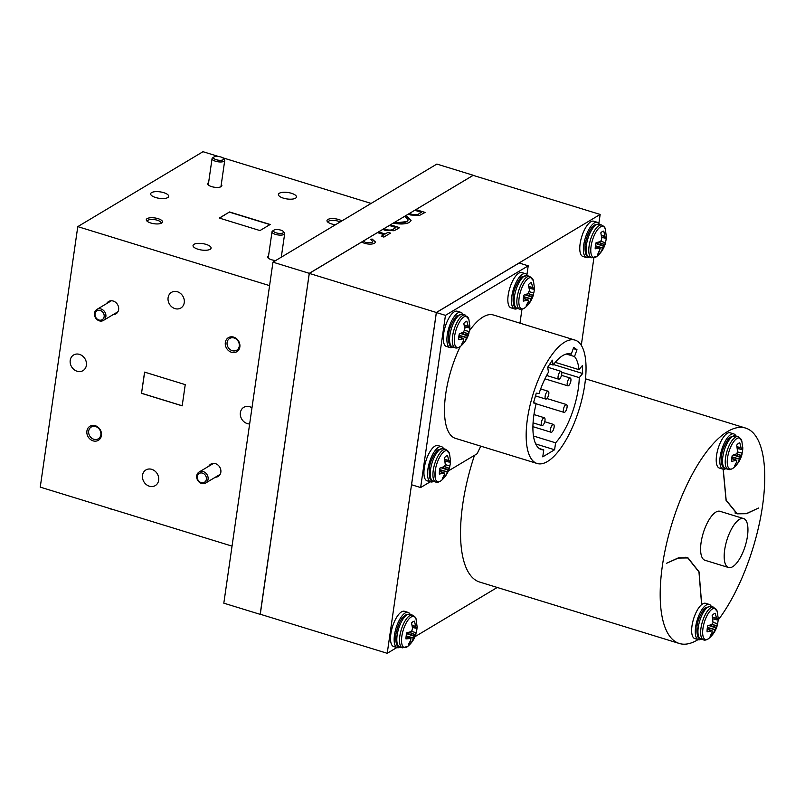 <?xml version="1.0" encoding="UTF-8"?>
<svg xmlns="http://www.w3.org/2000/svg" width="805" height="805" viewBox="0 0 805 805"><rect width="100%" height="100%" fill="white"/><g stroke="black" fill="none" stroke-linecap="round" stroke-linejoin="round"><path stroke-width="1.21" d="M698.096 639.583A112.69 42.313 -72.9 0 1 697.452 639.975A112.69 42.313 -72.9 0 1 679.329 643.487A112.69 42.313 -72.9 0 1 666.309 544.723A112.69 42.313 -72.9 0 1 727.479 431.581A112.69 42.313 -72.9 0 1 745.601 428.079A112.69 42.313 -72.9 0 1 762.587 505.54A112.69 42.313 -72.9 0 1 718.151 620.061M474.487 455.318A112.69 42.313 107.1 0 0 479.679 582.065L679.329 643.487M732.651 566.72A25.609 9.62 -72.9 0 1 728.535 567.515A25.609 9.62 -72.9 0 1 725.567 545.066A25.609 9.62 -72.9 0 1 739.473 519.356A25.609 9.62 -72.9 0 1 743.589 518.561A25.609 9.62 -72.9 0 1 746.557 541.01A25.609 9.62 -72.9 0 1 732.651 566.72M728.535 567.515L704.938 560.26A25.609 9.62 -72.9 0 1 701.98 537.81A25.609 9.62 -72.9 0 1 715.876 512.101A25.609 9.62 -72.9 0 1 720.002 511.306L743.589 518.561M547.501 461.486A64.541 24.23 -72.9 0 1 537.126 463.489A64.541 24.23 -72.9 0 1 529.66 406.928A64.541 24.23 -72.9 0 1 564.697 342.125A64.541 24.23 -72.9 0 1 575.082 340.123A64.541 24.23 -72.9 0 1 582.538 396.684A64.541 24.23 -72.9 0 1 547.501 461.486M575.082 340.123L493.405 314.997A64.541 24.23 107.1 0 0 483.03 316.999A64.541 24.23 107.1 0 0 469.375 330.865M460.279 346.512A64.541 24.23 107.1 0 0 455.449 438.363L537.126 463.489M549.805 364.031L553.105 365.047A49.991 18.777 -72.9 0 1 562.765 355.579A49.991 18.777 -72.9 0 1 570.805 354.019A49.991 18.777 -72.9 0 1 571.258 354.18L573.724 347.358L576.984 349.732L573.281 348.595M163.727 192.667A9.117 3.25 8.2 0 0 150.646 193.794A9.117 3.25 8.2 0 0 155.617 197.517A9.117 3.25 8.2 0 0 168.698 196.4A9.117 3.25 8.2 0 0 163.727 192.667M291.491 193.301A9.117 3.25 8.2 0 0 278.409 194.428A9.117 3.25 8.2 0 0 283.38 198.151A9.117 3.25 8.2 0 0 296.461 197.024A9.117 3.25 8.2 0 0 291.491 193.301M206.12 244.388A9.117 3.25 8.2 0 0 193.039 245.515A9.117 3.25 8.2 0 0 198.02 249.238A9.117 3.25 8.2 0 0 211.091 248.111A9.117 3.25 8.2 0 0 206.12 244.388M341.853 220.932A8.191 2.928 8.2 0 0 338.734 219.534A8.191 2.928 8.2 0 0 329.718 218.829A8.191 2.928 8.2 0 0 327.434 221.737A8.191 2.928 8.2 0 0 331.449 223.891A8.191 2.928 8.2 0 0 335.534 224.716M340.092 221.989A6.863 2.445 8.2 0 0 337.959 221.123A6.863 2.445 8.2 0 0 328.118 221.969A6.863 2.445 8.2 0 0 328.158 222.381M158.052 218.648A8.191 2.928 8.2 0 0 149.036 217.944A8.191 2.928 8.2 0 0 146.752 220.852A8.191 2.928 8.2 0 0 150.766 223.005A8.191 2.928 8.2 0 0 161.745 223.015A8.191 2.928 8.2 0 0 158.052 218.648M160.879 223.418A6.863 2.445 8.2 0 0 161.03 223.035A6.863 2.445 8.2 0 0 157.287 220.228A6.863 2.445 8.2 0 0 147.436 221.073A6.863 2.445 8.2 0 0 147.476 221.496M208.596 182.644A7.175 2.556 8.2 0 0 208.072 184.717A7.175 2.556 8.2 0 0 211.584 186.609A7.175 2.556 8.2 0 0 221.194 186.609A7.175 2.556 8.2 0 0 221.274 184.476M268.558 255.789A7.175 2.556 8.2 0 0 268.025 257.862A7.175 2.556 8.2 0 0 271.537 259.743A7.175 2.556 8.2 0 0 275.713 260.518M151.803 469.355A9.117 7.798 -120.9 0 0 145.896 469.959A9.117 7.798 -120.9 0 0 142.636 478.603A9.117 7.798 -120.9 0 0 149.368 486.22A9.117 7.798 -120.9 0 0 155.264 485.606A9.117 7.798 -120.9 0 0 158.535 476.963A9.117 7.798 -120.9 0 0 151.803 469.355M251.975 407.813A9.117 7.798 -120.9 0 0 249.671 406.726A9.117 7.798 -120.9 0 0 243.774 407.33A9.117 7.798 -120.9 0 0 240.504 415.974A9.117 7.798 -120.9 0 0 247.246 423.581A9.117 7.798 -120.9 0 0 249.651 423.943M177.392 291.752A9.117 7.798 -120.9 0 0 171.495 292.356A9.117 7.798 -120.9 0 0 168.225 301A9.117 7.798 -120.9 0 0 174.967 308.607A9.117 7.798 -120.9 0 0 180.863 308.003A9.117 7.798 -120.9 0 0 184.124 299.359A9.117 7.798 -120.9 0 0 177.392 291.752M79.514 354.381A9.117 7.798 -120.9 0 0 73.617 354.985A9.117 7.798 -120.9 0 0 70.347 363.629A9.117 7.798 -120.9 0 0 77.089 371.236A9.117 7.798 -120.9 0 0 82.985 370.632A9.117 7.798 -120.9 0 0 86.256 361.988A9.117 7.798 -120.9 0 0 79.514 354.381M233.681 337.114A8.191 7.014 -120.9 0 0 225.33 342.457A8.191 7.014 -120.9 0 0 231.498 352.268A8.191 7.014 -120.9 0 0 239.85 346.925A8.191 7.014 -120.9 0 0 233.681 337.114M234.094 337.989A6.863 5.866 -120.9 0 0 229.656 338.452A6.863 5.866 -120.9 0 0 227.191 344.953A6.863 5.866 -120.9 0 0 232.263 350.688A6.863 5.866 -120.9 0 0 236.7 350.225A6.863 5.866 -120.9 0 0 239.166 343.725A6.863 5.866 -120.9 0 0 234.094 337.989M95.262 425.694A8.191 7.014 -120.9 0 0 86.91 431.037A8.191 7.014 -120.9 0 0 93.078 440.848A8.191 7.014 -120.9 0 0 101.43 435.505A8.191 7.014 -120.9 0 0 95.262 425.694M95.674 426.57A6.863 5.866 -120.9 0 0 91.237 427.022A6.863 5.866 -120.9 0 0 88.781 433.533A6.863 5.866 -120.9 0 0 93.853 439.258A6.863 5.866 -120.9 0 0 98.291 438.805A6.863 5.866 -120.9 0 0 100.746 432.295A6.863 5.866 -120.9 0 0 95.674 426.57M113.183 314.594A7.175 6.138 -120.9 0 0 118.697 308.647A7.175 6.138 -120.9 0 0 113.223 301.05A7.175 6.138 -120.9 0 0 106.612 303.606M215.408 477.194A7.175 6.138 -120.9 0 0 220.912 471.247A7.175 6.138 -120.9 0 0 215.448 463.65A7.175 6.138 -120.9 0 0 208.827 466.206M568.501 385.726A4.095 1.54 -72.9 0 1 567.847 385.857A4.095 1.54 -72.9 0 1 567.374 382.264A4.095 1.54 -72.9 0 1 569.598 378.149A4.095 1.54 -72.9 0 1 570.252 378.018A4.095 1.54 -72.9 0 1 570.735 381.61A4.095 1.54 -72.9 0 1 568.501 385.726M546.424 398.938A4.095 1.54 -72.9 0 1 545.77 399.069A4.095 1.54 -72.9 0 1 545.297 395.476A4.095 1.54 -72.9 0 1 547.521 391.361A4.095 1.54 -72.9 0 1 548.175 391.24A4.095 1.54 -72.9 0 1 548.648 394.822A4.095 1.54 -72.9 0 1 546.424 398.938M542.6 425.463A4.095 1.54 -72.9 0 1 541.946 425.593A4.095 1.54 -72.9 0 1 541.473 422.001A4.095 1.54 -72.9 0 1 543.697 417.886A4.095 1.54 -72.9 0 1 544.351 417.755A4.095 1.54 -72.9 0 1 544.824 421.347A4.095 1.54 -72.9 0 1 542.6 425.463M564.687 412.251A4.095 1.54 -72.9 0 1 564.023 412.381A4.095 1.54 -72.9 0 1 563.55 408.789A4.095 1.54 -72.9 0 1 565.774 404.674A4.095 1.54 -72.9 0 1 566.438 404.543A4.095 1.54 -72.9 0 1 566.911 408.135A4.095 1.54 -72.9 0 1 564.687 412.251M559.374 379.075A4.095 1.54 -72.9 0 1 558.72 379.195A4.095 1.54 -72.9 0 1 558.247 375.613A4.095 1.54 -72.9 0 1 560.471 371.497A4.095 1.54 -72.9 0 1 561.125 371.367A4.095 1.54 -72.9 0 1 561.598 374.959A4.095 1.54 -72.9 0 1 559.374 379.075M551.737 432.114A4.095 1.54 -72.9 0 1 551.073 432.245A4.095 1.54 -72.9 0 1 550.6 428.652A4.095 1.54 -72.9 0 1 552.824 424.537A4.095 1.54 -72.9 0 1 553.488 424.416A4.095 1.54 -72.9 0 1 553.961 428.008A4.095 1.54 -72.9 0 1 551.737 432.114M445.447 315.349L420.633 487.548L411.556 484.761L436.37 312.551L519.144 263.014L528.221 265.811L445.447 315.349L436.37 312.551M598.86 223.418L600.158 214.442L436.34 312.481L387.225 653.298L396.875 647.532M414.988 636.685L497.238 587.469M581.29 345.325L593.899 257.882M723.232 469.245L726.17 500.227L737.139 513.63L746.617 513.499L758.541 508.036L746.567 513.691L737.078 513.821L726.07 500.358L723.142 469.224M701.628 604.615L698.961 571.963L687.792 557.935L678.313 558.066L666.419 563.339L678.363 557.865L687.862 557.744L699.052 571.822L701.719 604.545M448.395 470.935L477.093 453.768L480.776 446.161M519.96 323.157L521.962 309.251M526.923 274.777L528.221 265.811M420.633 487.548L430.283 481.782M436.34 312.481L309.291 273.398L260.176 614.215L387.225 653.298M309.291 273.398L361.687 242.043L364.524 243.362C368.952 244.438 372.333 244.378 374.677 243.17L375.593 242.074L372.001 238.964L370.874 239.628L372.796 241.56L372.101 242.386L365.651 242.687L363.598 240.896L377.444 232.615L384.055 234.647L381.318 236.288L383.884 237.073L390.485 233.128L387.919 232.343L385.182 233.973L378.561 231.941L382.808 229.405L385.082 230.3L393.957 230.743L397.147 229.143L399.652 227.644L390.465 224.816L393.232 223.166C400.518 224.484 405.951 224.193 409.544 222.301L411.073 220.409L406.022 215.509L408.366 214.11L410.641 214.985L419.375 215.499L425.07 212.429L415.883 209.602L473.109 175.359L600.158 214.442M372.101 242.406L365.651 242.708L363.598 240.896L361.687 242.043M737.139 513.63L734.935 512.946M736.183 513.51L737.581 513.751M685.538 557.251L687.792 557.935M688.184 558.056L686.937 557.493M408.366 214.11L415.883 209.602L425.05 212.44M390.465 233.138L387.919 232.343L385.182 233.993L378.541 231.951L377.444 232.615M382.808 229.405L390.465 224.816M393.232 223.166L406.022 215.509M473.149 175.369L309.261 273.328L260.277 614.245M405.921 215.488L411.073 220.429M381.339 236.298L384.055 234.668M370.894 239.638L372.001 238.964L375.593 242.084M419.083 213.687C417.755 214.875 415.31 215.086 411.758 214.311L409.705 213.305L411.758 214.311C415.31 215.106 417.755 214.895 419.083 213.707L421.377 212.339L419.083 213.707M414.756 210.276L421.377 212.319M404.845 216.213L408.205 219.946L406.928 221.546C404.18 222.995 400.015 223.297 394.42 222.452M389.348 225.491L395.959 227.523L393.605 228.932C392.287 230.15 389.821 230.381 386.209 229.626L384.146 228.6M309.261 273.328L272.965 262.168L223.82 603.176L260.126 614.336M272.965 262.168L436.863 164.069L473.169 175.238M408.205 219.946L406.917 221.566L396.452 222.764M539.269 448.526L543.757 449.904L542.761 456.848L554.595 449.764L535.707 443.947M543.757 449.904A49.991 18.777 -72.9 0 1 541.403 449.593A49.991 18.777 -72.9 0 1 536.18 403.426L533.463 402.943L536.301 393.112L539.018 393.595A49.991 18.777 -72.9 0 1 548.477 372.141L547.692 367.271L552.321 360.167L553.105 365.047M566.297 354.029L574.518 356.555L576.984 349.732M574.518 356.555A49.991 18.777 -72.9 0 1 578.996 369.666L582.387 365.53L582.659 373.5L553.498 364.524M561.729 372.242L579.268 377.636L582.659 373.5M579.268 377.636A49.991 18.777 -72.9 0 1 555.601 442.82L554.595 449.764M386.209 229.646L386.209 229.626C389.821 230.401 392.287 230.17 393.605 228.952L395.959 227.523M390.445 224.826L399.632 227.654M536.18 403.426L533.554 402.621M555.601 442.82L533.463 436.008M578.996 369.666L555.229 362.351M571.258 354.18L570.332 353.898M269.584 285.634L77.783 226.628L40.25 487.126L232.041 546.122M371.115 203.424L222.562 157.72M218.698 156.532L202.991 151.702L77.783 226.628M270.178 224.474L229.526 211.967L219.322 218.064L259.975 230.572L270.178 224.474M185.241 384.629L144.578 372.121L141.519 393.333L182.182 405.841L185.241 384.629M229.526 211.967L219.513 218.125M269.957 224.605L229.495 212.158M144.659 372.141L141.519 393.333M141.62 393.283L182.192 405.77M412.482 615.141A17.106 6.42 -72.9 0 0 409.735 615.674A17.106 6.42 -72.9 0 0 400.447 632.851A17.106 6.42 -72.9 0 0 402.43 647.844L407.863 646.294A16.241 6.098 -72.9 0 1 406.897 646.999A16.241 6.098 -72.9 0 1 401.836 636.302A16.241 6.098 -72.9 0 1 411.224 616.962A16.241 6.098 -72.9 0 1 416.115 619.468L416.115 619.468C416.135 617.938 414.927 616.489 412.482 615.141L409.785 614.306L405.529 614.99C401.293 617.666 398.083 624.086 395.879 634.26C395.336 642.793 396.613 647.049 399.723 647.009A17.106 6.42 -72.9 0 1 397.74 632.016A17.106 6.42 -72.9 0 1 407.028 614.839A17.106 6.42 -72.9 0 1 409.785 614.306M411.576 622.949A12.015 4.508 -72.9 0 1 413.116 621.631A12.015 4.508 -72.9 0 1 414.525 621.178L415.944 627.92L416.537 628.282L417.091 626.592A12.015 4.508 -72.9 0 1 416.195 632.74L411.456 642.531A12.015 4.508 -72.9 0 1 408.497 644.292L410.751 640.206L410.822 638.486L405.941 638.888A12.015 4.508 -72.9 0 1 406.827 632.73L410.741 631.754L411.949 630.637L412.492 628.142L411.576 622.949M410.942 638.747L406.092 636.524L410.832 638.496M416.477 628.323L412.422 627.477L416.537 628.282M410.037 641.756L411.456 642.531M416.195 632.74L411.275 631.311M601.738 225.068A17.106 6.42 -72.9 0 0 598.99 225.601A17.106 6.42 -72.9 0 0 589.703 242.778A17.106 6.42 -72.9 0 0 591.675 257.771L597.119 256.231A16.241 6.098 -72.9 0 1 596.143 256.936A16.241 6.098 -72.9 0 1 591.091 246.239A16.241 6.098 -72.9 0 1 600.48 226.899A16.241 6.098 -72.9 0 1 605.37 229.405L605.37 229.405C605.39 227.865 604.183 226.426 601.738 225.068L599.041 224.243L594.784 224.927C590.548 227.594 587.328 234.014 585.134 244.187C584.581 252.73 585.859 256.986 588.978 256.946A17.106 6.42 -72.9 0 1 586.996 241.943A17.106 6.42 -72.9 0 1 596.284 224.776A17.106 6.42 -72.9 0 1 599.041 224.243M600.822 232.876A12.015 4.508 -72.9 0 1 602.361 231.558A12.015 4.508 -72.9 0 1 603.78 231.116L605.32 238.109L606.336 236.519A12.015 4.508 -72.9 0 1 605.451 242.677L600.701 252.458A12.015 4.508 -72.9 0 1 597.753 254.229L600.198 248.675L599.061 248.141L595.187 248.815A12.015 4.508 -72.9 0 1 596.082 242.667L599.987 241.691L601.204 240.574L601.748 238.079L600.822 232.876M600.198 248.675L595.348 246.461L600.087 248.423M605.732 238.25L601.677 237.415L605.793 238.22M605.37 229.405L606.336 236.519M599.292 251.693L600.701 252.458M605.451 242.677L600.53 241.248M449.703 467.061L445.396 476.127A12.015 4.508 -72.9 0 1 442.368 478.492L444.4 474.578L444.36 473.018L439.359 474.065A12.015 4.508 -72.9 0 1 439.953 468.108L443.917 466.689L445.326 464.948L444.43 457.844A12.015 4.508 -72.9 0 1 446.513 455.882A12.015 4.508 -72.9 0 1 447.459 455.479L449.331 462.14L450.468 459.917A12.015 4.508 -72.9 0 1 450.488 460.742A12.015 4.508 -72.9 0 1 449.874 465.864L449.703 467.061C448.305 472.444 445.487 476.942 441.271 480.545L441.271 480.545A16.241 6.098 -72.9 0 1 441.009 480.756A16.241 6.098 -72.9 0 1 435.243 478.1A16.241 6.098 -72.9 0 1 435.505 469.003A16.241 6.098 -72.9 0 1 443.907 451.706A16.241 6.098 -72.9 0 1 449.522 453.718L445.89 449.391L443.183 448.556L438.051 449.854C436.582 449.965 430.071 459.937 429.296 468.47C428.733 477.053 430.011 481.31 433.13 481.259A17.106 6.42 -72.9 0 1 430.977 467.061A17.106 6.42 -72.9 0 1 439.681 449.613A17.106 6.42 -72.9 0 1 440.436 449.089A17.106 6.42 -72.9 0 1 443.183 448.556M444.501 473.229L439.48 470.975L444.4 473.038M445.276 461.134L449.311 462.13M444.058 475.433L445.396 476.127M449.874 465.864L445.376 464.686M465.25 315.067A17.106 6.42 -72.9 0 0 462.493 315.6A17.106 6.42 -72.9 0 0 461.738 316.124A17.106 6.42 -72.9 0 0 453.034 333.582A17.106 6.42 -72.9 0 0 455.187 347.77C456.244 348.394 457.954 347.951 460.329 346.472L460.621 346.231A16.241 6.098 -72.9 0 1 460.369 346.442A16.241 6.098 -72.9 0 1 454.423 337.677A16.241 6.098 -72.9 0 1 463.267 317.391A16.241 6.098 -72.9 0 1 468.882 319.404L465.25 315.067L462.543 314.242L457.401 315.54C455.932 315.651 449.432 325.612 448.647 334.145C448.093 342.729 449.371 346.995 452.48 346.945A17.106 6.42 -72.9 0 1 450.327 332.747A17.106 6.42 -72.9 0 1 459.041 315.288A17.106 6.42 -72.9 0 1 459.796 314.765A17.106 6.42 -72.9 0 1 462.543 314.242M464.928 328.863L463.791 323.529A12.015 4.508 -72.9 0 1 466.82 321.165L468.691 327.826L469.828 325.592A12.015 4.508 -72.9 0 1 469.848 326.417A12.015 4.508 -72.9 0 1 469.235 331.549L464.757 341.813A12.015 4.508 -72.9 0 1 461.728 344.168L463.761 340.253L463.72 338.704L458.719 339.74A12.015 4.508 -72.9 0 1 459.313 333.793L463.459 332.244L464.928 328.863M463.861 338.915L458.83 336.651L463.761 338.714M464.626 326.81L468.691 327.826M463.408 341.109L464.757 341.813M469.235 331.549L464.727 330.362M529.801 276.427A17.106 6.42 -72.9 0 0 527.054 276.96A17.106 6.42 -72.9 0 0 526.299 277.483A17.106 6.42 -72.9 0 0 517.595 294.942A17.106 6.42 -72.9 0 0 519.748 309.13C520.805 309.754 522.515 309.321 524.88 307.832L525.182 307.591A16.241 6.098 -72.9 0 1 524.93 307.802A16.241 6.098 -72.9 0 1 518.984 299.037A16.241 6.098 -72.9 0 1 527.828 278.751A16.241 6.098 -72.9 0 1 533.433 280.764L529.801 276.427L527.104 275.602L521.962 276.9C520.493 277.011 513.993 286.983 513.208 295.505C512.644 304.089 513.922 308.355 517.041 308.305A17.106 6.42 -72.9 0 1 514.888 294.107A17.106 6.42 -72.9 0 1 523.602 276.648A17.106 6.42 -72.9 0 1 524.347 276.135A17.106 6.42 -72.9 0 1 527.104 275.602M529.489 290.223L528.342 284.89A12.015 4.508 -72.9 0 1 531.37 282.525L533.252 289.186L534.379 286.952A12.015 4.508 -72.9 0 1 534.409 287.788A12.015 4.508 -72.9 0 1 533.796 292.909L529.318 303.173A12.015 4.508 -72.9 0 1 526.289 305.538L528.322 301.613L528.271 300.064L523.28 301.1A12.015 4.508 -72.9 0 1 523.874 295.153L528.02 293.604L529.489 290.223M528.412 300.275L523.391 298.021L528.322 300.074M529.187 288.17L533.222 289.176M527.969 302.479L529.318 303.173M533.796 292.909L529.288 291.722M713.612 607.171A17.106 6.42 -72.9 0 0 710.865 607.695A17.106 6.42 -72.9 0 0 710.111 608.218A17.106 6.42 -72.9 0 0 701.407 625.676A17.106 6.42 -72.9 0 0 703.55 639.874C704.617 640.488 706.327 640.056 708.692 638.566L708.994 638.325A16.241 6.098 -72.9 0 1 708.742 638.536A16.241 6.098 -72.9 0 1 702.795 629.782A16.241 6.098 -72.9 0 1 711.64 609.486A16.241 6.098 -72.9 0 1 717.245 611.498L713.612 607.171L710.916 606.336L705.774 607.634C704.305 607.745 697.804 617.717 697.019 626.25C696.456 634.833 697.734 639.09 700.853 639.039A17.106 6.42 -72.9 0 1 698.7 624.841A17.106 6.42 -72.9 0 1 707.414 607.393A17.106 6.42 -72.9 0 1 708.159 606.869A17.106 6.42 -72.9 0 1 710.916 606.336M718.191 617.697A12.015 4.508 -72.9 0 1 718.221 618.522A12.015 4.508 -72.9 0 1 717.98 621.571A12.015 4.508 -72.9 0 1 717.597 623.644L713.129 633.907A12.015 4.508 -72.9 0 1 710.101 636.272L712.133 632.348L712.083 630.798L707.092 631.845A12.015 4.508 -72.9 0 1 707.686 625.888L711.64 624.469L713.059 622.728L712.153 615.624A12.015 4.508 -72.9 0 1 714.246 613.662A12.015 4.508 -72.9 0 1 715.182 613.259L717.064 619.92L718.191 617.697M712.224 631.009L707.203 628.755L712.133 630.808M712.999 618.904L717.054 619.92M711.781 633.213L713.129 633.907M717.597 623.644L713.099 622.456M738.185 436.662A17.106 6.42 -72.9 0 0 735.438 437.196A17.106 6.42 -72.9 0 0 734.683 437.719A17.106 6.42 -72.9 0 0 725.969 455.177A17.106 6.42 -72.9 0 0 728.123 469.365C729.189 469.979 730.9 469.546 733.264 468.067L733.566 467.826A16.241 6.098 -72.9 0 1 733.315 468.027A16.241 6.098 -72.9 0 1 727.368 459.273A16.241 6.098 -72.9 0 1 736.203 438.987A16.241 6.098 -72.9 0 1 741.818 440.999L738.185 436.662L735.488 435.827L730.346 437.125C728.877 437.246 722.367 447.208 721.592 455.741C721.028 464.324 722.306 468.591 725.426 468.53A17.106 6.42 -72.9 0 1 723.272 454.342A17.106 6.42 -72.9 0 1 731.976 436.884A17.106 6.42 -72.9 0 1 732.731 436.36A17.106 6.42 -72.9 0 1 735.488 435.827M742.763 447.188A12.015 4.508 -72.9 0 1 742.784 448.013A12.015 4.508 -72.9 0 1 742.552 451.072A12.015 4.508 -72.9 0 1 742.17 453.135L737.702 463.408A12.015 4.508 -72.9 0 1 734.663 465.763L736.706 461.849L736.656 460.299L731.665 461.335A12.015 4.508 -72.9 0 1 732.248 455.389L736.213 453.97L737.622 452.219L736.726 445.125A12.015 4.508 -72.9 0 1 738.809 443.153A12.015 4.508 -72.9 0 1 739.755 442.76L741.486 449.21L742.16 449.331L742.763 447.188M736.796 460.51L731.775 458.246L736.696 460.309M737.571 448.405L741.636 449.411M736.354 462.704L737.702 463.408M742.17 453.135L737.672 451.957M410.198 614.436A18.445 6.923 107.1 0 0 408.115 612.404A18.445 6.923 107.1 0 0 396.08 627.991A18.445 6.923 107.1 0 0 397.278 647.653A18.445 6.923 107.1 0 0 400.015 647.2L400.025 647.099M408.115 612.404L404.482 611.287A18.445 6.923 107.1 0 0 392.448 626.874A18.445 6.923 107.1 0 0 393.645 646.536L397.278 647.653M599.443 224.364A18.445 6.923 107.1 0 0 597.37 222.331A18.445 6.923 107.1 0 0 585.326 237.918A18.445 6.923 107.1 0 0 586.523 257.58A18.445 6.923 107.1 0 0 589.26 257.137L589.28 257.037M597.37 222.331L593.738 221.214A18.445 6.923 107.1 0 0 581.703 236.801A18.445 6.923 107.1 0 0 582.901 256.463L586.523 257.58M443.595 448.687A18.445 6.923 107.1 0 0 441.522 446.654A18.445 6.923 107.1 0 0 429.478 462.241A18.445 6.923 107.1 0 0 430.675 481.903A18.445 6.923 107.1 0 0 433.412 481.45L433.432 481.35M441.522 446.654L437.89 445.537A18.445 6.923 107.1 0 0 425.855 461.124A18.445 6.923 107.1 0 0 427.042 480.786L430.675 481.903M462.956 314.363A18.445 6.923 107.1 0 0 460.873 312.33A18.445 6.923 107.1 0 0 448.838 327.917A18.445 6.923 107.1 0 0 450.035 347.579A18.445 6.923 107.1 0 0 452.772 347.136L452.782 347.036M460.873 312.33L457.25 311.213A18.445 6.923 107.1 0 0 445.205 326.8A18.445 6.923 107.1 0 0 446.403 346.462L450.035 347.579M527.517 275.723A18.445 6.923 107.1 0 0 525.434 273.69A18.445 6.923 107.1 0 0 513.399 289.287A18.445 6.923 107.1 0 0 514.596 308.939A18.445 6.923 107.1 0 0 517.333 308.496L517.343 308.396M525.434 273.69L521.811 272.573A18.445 6.923 107.1 0 0 509.766 288.17A18.445 6.923 107.1 0 0 510.964 307.822L514.596 308.939M711.328 606.457A18.445 6.923 107.1 0 0 709.245 604.424A18.445 6.923 107.1 0 0 697.211 620.021A18.445 6.923 107.1 0 0 698.408 639.683A18.445 6.923 107.1 0 0 701.145 639.23L701.155 639.13M709.245 604.424L705.613 603.317A18.445 6.923 107.1 0 0 693.578 618.904A18.445 6.923 107.1 0 0 694.775 638.566L698.408 639.683M735.891 435.958A18.445 6.923 107.1 0 0 733.818 433.925A18.445 6.923 107.1 0 0 721.773 449.512A18.445 6.923 107.1 0 0 722.971 469.174A18.445 6.923 107.1 0 0 725.708 468.731L725.728 468.631M733.818 433.925L730.185 432.808A18.445 6.923 107.1 0 0 718.151 448.395A18.445 6.923 107.1 0 0 719.348 468.057L722.971 469.174M203.252 471.599A6.4 5.474 59.1 0 1 207.982 476.942A6.4 5.474 59.1 0 1 205.688 483.01A6.4 5.474 59.1 0 1 201.542 483.443A6.4 5.474 59.1 0 1 196.812 478.09A6.4 5.474 59.1 0 1 199.107 472.022A6.4 5.474 59.1 0 1 203.252 471.599M202.508 473.129A5.122 4.377 59.1 0 1 206.362 479.257A5.122 4.377 59.1 0 1 201.149 482.598A5.122 4.377 59.1 0 1 197.295 476.459A5.122 4.377 59.1 0 1 202.508 473.129M283.31 231.478L284.336 232.665A6.4 2.284 -171.8 0 1 284.688 233.591A6.4 2.284 -171.8 0 1 275.511 234.386A6.4 2.284 -171.8 0 1 272.02 231.77A6.4 2.284 -171.8 0 1 272.623 230.975L273.942 230.129A5.122 1.831 -171.8 0 1 280.804 230.139A5.122 1.831 -171.8 0 1 283.31 231.478A5.122 1.831 -171.8 0 1 281.881 233.299A5.122 1.831 -171.8 0 1 276.246 232.856A5.122 1.831 -171.8 0 1 273.942 230.129M101.028 308.999A6.4 5.474 59.1 0 1 105.767 314.342A6.4 5.474 59.1 0 1 103.463 320.41A6.4 5.474 59.1 0 1 99.327 320.833A6.4 5.474 59.1 0 1 94.598 315.49A6.4 5.474 59.1 0 1 96.892 309.422A6.4 5.474 59.1 0 1 101.028 308.999M100.293 310.519A5.122 4.377 59.1 0 1 104.147 316.657A5.122 4.377 59.1 0 1 98.924 319.998A5.122 4.377 59.1 0 1 95.071 313.859A5.122 4.377 59.1 0 1 100.293 310.519M109.088 508.297A5.122 1.831 8.2 0 0 110.798 509.022A5.122 1.831 8.2 0 0 112.942 509.485M223.357 158.344L224.384 159.521A6.4 2.284 -171.8 0 1 224.736 160.457A6.4 2.284 -171.8 0 1 215.549 161.242A6.4 2.284 -171.8 0 1 212.057 158.625A6.4 2.284 -171.8 0 1 212.671 157.83L213.979 156.995A5.122 1.831 -171.8 0 1 220.842 156.995A5.122 1.831 -171.8 0 1 223.357 158.344A5.122 1.831 -171.8 0 1 221.928 160.165A5.122 1.831 -171.8 0 1 216.293 159.722A5.122 1.831 -171.8 0 1 213.979 156.995M413.851 638.355L406.143 636.131M413.971 638.103L406.183 635.859M414.716 636.483L406.595 633.656M414.937 636.02L406.716 633.153M415.531 634.883L408.92 632.267M415.611 634.743L409.192 632.207M416.064 628.172L412.422 627.417M415.944 627.92L412.391 627.176M415.642 626.542L412.17 625.666M415.591 626.29L412.13 625.415M409.805 638.214L406.082 636.675M409.976 638.214L406.082 636.604M603.106 248.282L595.398 246.068M603.227 248.031L595.438 245.797M603.971 246.421L595.851 243.583M604.193 245.958L595.972 243.09M604.786 244.821L598.175 242.204M604.857 244.67L598.447 242.134M605.32 238.109L601.667 237.344M605.199 237.847L601.647 237.113M604.887 236.469L601.426 235.593M604.847 236.217L601.375 235.342M599.061 248.141L595.328 246.602M599.232 248.141L595.338 246.541M441.271 480.545L440.969 480.796C438.604 482.276 436.894 482.708 435.827 482.094A17.106 6.42 -72.9 0 1 433.674 467.896A17.106 6.42 -72.9 0 1 442.388 450.438A17.106 6.42 -72.9 0 1 443.142 449.925A17.106 6.42 -72.9 0 1 445.89 449.391M435.505 469.003A25.901 9.519 76.5 0 1 435.243 478.1M443.464 472.907L439.45 471.257M447.58 472.092L439.621 469.879M447.691 471.851L439.661 469.617M448.365 470.221L441.11 467.755M448.576 469.738L441.935 467.484M449.16 468.47L444.139 466.518M449.24 468.299L444.28 466.377M448.808 460.661L444.964 459.725M448.747 460.42L444.903 459.484M443.293 472.938L439.439 471.358M462.825 338.593L458.8 336.943M466.94 337.778L458.981 335.564M467.041 337.526L459.021 335.293M467.725 335.896L460.47 333.441M467.936 335.413L461.285 333.159M468.52 334.156L463.499 332.193M468.591 333.984L463.63 332.052M468.661 327.816L464.666 327.001L468.681 327.816M468.158 326.347L464.314 325.411M468.108 326.106L464.254 325.17M462.654 338.613L458.79 337.033M527.386 299.953L523.361 298.303M531.501 299.138L523.542 296.924M531.602 298.886L523.582 296.663M532.286 297.256L525.031 294.801M532.497 296.773L525.846 294.519M533.081 295.516L528.06 293.563M533.152 295.344L528.191 293.412M532.719 287.707L528.875 286.771M532.658 287.466L528.815 286.53M527.205 299.983L523.351 298.393M711.197 630.687L707.172 629.037M715.313 629.872L707.354 627.659M715.414 629.621L707.394 627.397M716.098 627.991L708.843 625.535M716.309 627.508L709.658 625.264M716.893 626.25L711.872 624.298M716.963 626.079L712.002 624.157M716.531 618.441L712.687 617.505M716.47 618.2L712.626 617.264M711.016 630.717L707.162 629.138M735.76 460.188L731.745 458.538M739.886 459.373L731.916 457.16M739.986 459.122L731.956 456.888M740.66 457.492L733.415 455.036M740.872 457.009L734.23 454.755M741.455 455.741L736.434 453.789M741.536 455.58L736.575 453.648M741.606 449.411L737.611 448.596L741.616 449.411M741.103 447.932L737.259 446.996M741.043 447.701L737.199 446.765M735.589 460.208L731.735 458.629M544.955 378.813L567.847 385.857M535.496 395.909L545.77 399.069M533.071 422.856L541.946 425.593M536.09 403.788L564.023 412.381M546.635 375.482L558.72 379.195M532.91 426.66L551.073 432.245M745.601 428.079L585.497 378.823M561.508 375.331L570.252 378.018M540.658 388.926L548.175 391.24M533.967 414.565L544.351 417.755M546.907 398.535L566.438 404.543M547.712 367.241L561.125 371.367M544.733 421.719L553.488 424.416M402.43 647.844L399.723 647.009M416.115 619.468L417.091 626.612M407.863 646.294C411.818 642.933 414.545 638.757 416.044 633.766M591.675 257.771L588.978 256.946M597.119 256.231C601.073 252.861 603.8 248.685 605.3 243.694M450.488 460.742L449.522 453.718M435.827 482.094L433.13 481.259M455.187 347.77L452.48 346.945M468.882 319.404L469.848 326.417M460.621 346.231C464.847 342.618 467.665 338.12 469.063 332.737M519.748 309.13L517.041 308.305M533.433 280.764L534.409 287.788M525.182 307.591C529.408 303.988 532.216 299.49 533.624 294.107M703.55 639.874L700.853 639.039M717.245 611.498L718.221 618.522M708.994 638.325C713.22 634.722 716.027 630.224 717.436 624.841M728.123 469.365L725.426 468.53M741.818 440.999L742.784 448.013M733.566 467.826C737.783 464.213 740.6 459.725 741.999 454.332M220.147 474.356L205.688 483.01M213.577 463.368L199.107 472.022M281.287 257.177L284.688 233.591M268.226 258.063L272.02 231.77M117.933 311.756L103.463 320.41M111.352 300.768L96.892 309.422M220.942 186.75L224.736 160.457M208.274 184.929L212.057 158.625"/></g></svg>
